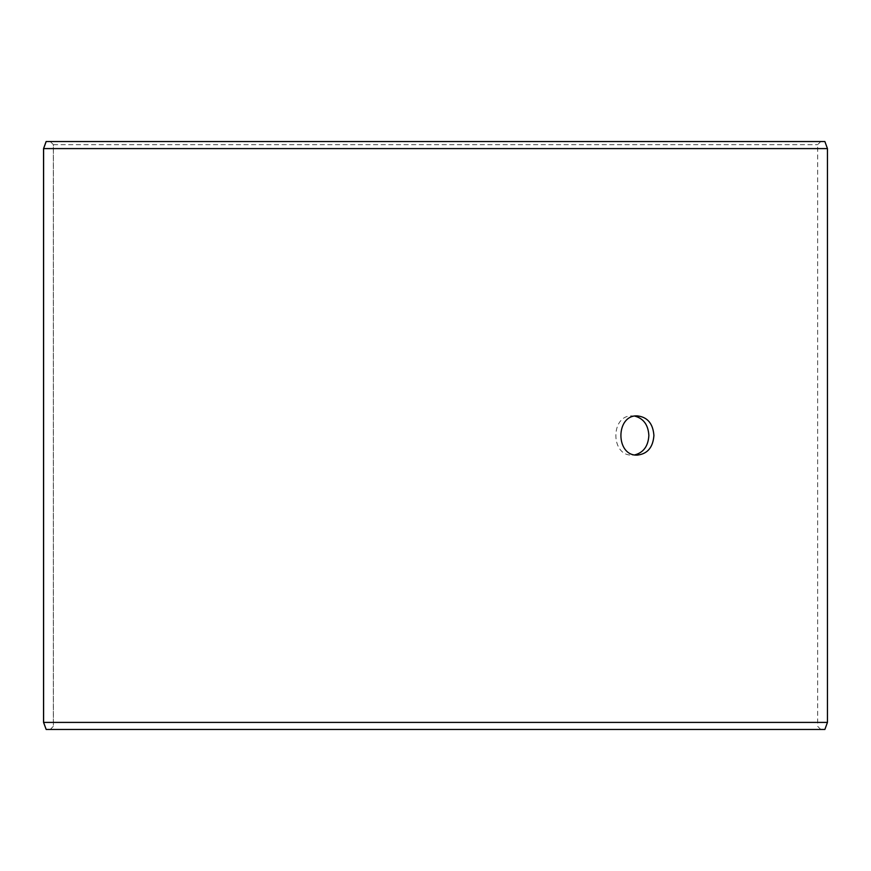 <?xml version="1.0" encoding="UTF-8"?>
<svg xmlns="http://www.w3.org/2000/svg" width="871" height="871" viewBox="0 0 871 871"><rect width="100%" height="100%" fill="white"/><g stroke="black" fill="none" stroke-linecap="round" stroke-linejoin="round"><path stroke-width="0.65" stroke-dasharray="4.36 3.27" d="M50.268 729.463L820.787 729.463L46.174 729.463L50.268 729.463L53.403 726.327L53.403 144.673L50.268 141.538L820.787 141.538L50.268 141.538M53.403 144.673L817.651 144.673L53.349 144.673L50.213 141.538M824.881 141.538L46.119 141.538M827.45 148.593L43.55 148.593M824.881 729.463L46.119 729.463M827.45 722.407L43.55 722.407M50.213 729.463L53.349 726.327L53.349 144.673M634.839 416.12L632.324 415.903C610.364 414.694 610.375 456.317 632.324 455.098L634.839 454.88M820.787 729.463L817.651 726.327L817.651 144.673L820.787 141.538M632.324 455.098L637.365 455.098M632.324 415.903L637.365 415.903"/><path stroke-width="1.31" d="M43.604 722.407L46.174 729.463L43.55 722.407L43.55 148.593L46.119 141.538L824.881 141.538L827.45 148.593L43.604 148.593L43.604 722.407L827.45 722.407L827.45 148.593M46.174 141.538L43.604 148.593M46.174 729.463L824.881 729.463L827.45 722.407M634.839 454.88C643.56 452.528 648.231 446.061 648.862 435.5C648.253 424.95 643.571 418.494 634.839 416.12M653.914 435.5C653 447.4 647.491 453.933 637.365 455.098C615.416 456.306 615.427 414.683 637.365 415.903C647.48 417.046 653 423.578 653.914 435.5"/></g></svg>
